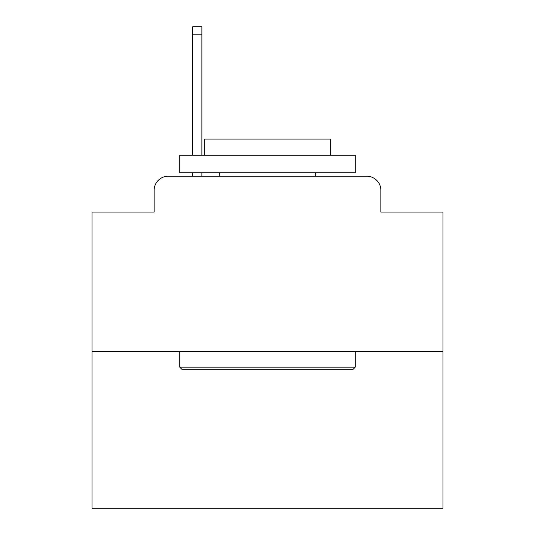 <?xml version="1.0" encoding="UTF-8"?>
<svg xmlns="http://www.w3.org/2000/svg" width="535" height="535" viewBox="0 0 535 535"><rect width="100%" height="100%" fill="white"/><g stroke="black" fill="none" stroke-linecap="round" stroke-linejoin="round"><path stroke-width="0.8" d="M154.147 190.293L154.147 212.047L154.147 190.293A14.037 14.037 0 0 1 168.184 176.256L192.747 176.256L192.747 172.745M442.973 351.729L92.027 351.729L92.027 508.25L442.973 508.25L442.973 212.047L380.853 212.047L380.853 190.293A14.037 14.037 0 0 0 366.816 176.256L168.184 176.256M92.027 351.729L92.027 212.047L154.147 212.047M201.876 172.745L201.876 176.256L212.749 176.256M322.251 176.256L366.816 176.256M380.853 212.047L380.853 190.293M353.133 369.277L181.867 369.277L179.76 367.17L355.24 367.17L353.133 369.277M179.76 155.197L355.24 155.197L355.24 172.745L179.76 172.745L179.76 155.197M330.67 155.197L330.67 139.053L204.33 139.053L204.33 155.197M179.76 351.729L179.76 367.17M355.24 351.729L355.24 367.17M219.771 172.745L219.771 176.256M315.229 172.745L315.229 176.256M192.747 155.197L192.747 26.75L201.876 26.75L201.876 155.197M192.747 34.822L201.876 34.822"/></g></svg>
